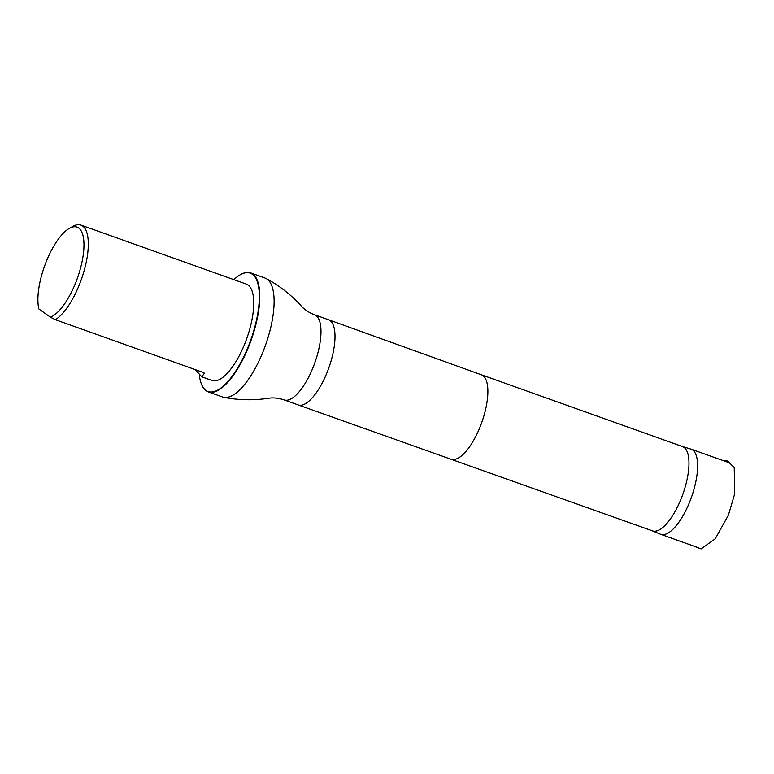 <?xml version="1.0" encoding="UTF-8"?>
<svg xmlns="http://www.w3.org/2000/svg" width="774" height="774" viewBox="0 0 774 774"><rect width="100%" height="100%" fill="white"/><g stroke="black" fill="none" stroke-linecap="round" stroke-linejoin="round"><path stroke-width="1.16" d="M652.308 530.809L660.416 534.186A45.211 16.496 -70.4 0 0 660.706 534.302A45.211 16.496 -70.4 0 0 689.798 501.61A45.211 16.496 -70.4 0 0 691.095 449.143A45.211 16.496 -70.4 0 0 690.805 449.046L682.387 446.53M38.864 308.952A47.949 17.492 109.6 0 1 45.298 264.079A47.949 17.492 109.6 0 1 69.312 228.398A47.949 17.492 109.6 0 1 81.947 262.26A47.949 17.492 109.6 0 1 50.378 317.147L38.864 308.952M69.312 228.398L72.669 226.472A51.152 18.663 109.6 0 1 80.931 225.079A51.152 18.663 109.6 0 1 84.56 269.178A51.152 18.663 109.6 0 1 55.36 319.701L202.575 372.236L204.423 373.174L201.811 376.832L195.077 369.566M50.378 317.147L55.36 319.701M80.931 225.079L246.374 284.116A51.152 18.663 109.6 0 1 246.751 338.567A51.152 18.663 109.6 0 1 211.989 380.469L201.811 376.832M652.163 530.751A44.747 16.322 -70.4 0 0 652.453 530.858A44.747 16.322 -70.4 0 0 681.236 498.514A44.747 16.322 -70.4 0 0 682.533 446.579A44.747 16.322 -70.4 0 0 682.233 446.482M208.235 391.876L222.554 396.985A63.158 23.046 -70.4 0 0 223.783 397.323A63.158 23.046 -70.4 0 0 263.189 351.328A63.158 23.046 -70.4 0 0 266.179 278.543A63.158 23.046 -70.4 0 0 265.008 278.03L250.689 272.912A63.158 23.046 109.6 0 1 248.86 346.21A63.158 23.046 109.6 0 1 208.235 391.876A63.158 23.046 109.6 0 1 201.424 384.078A63.158 23.046 109.6 0 1 201.356 383.894M233.825 279.646A62.839 22.93 109.6 0 1 240.143 274.828A62.839 22.93 109.6 0 1 248.483 346.046A62.839 22.93 109.6 0 1 201.288 383.72A62.839 22.93 109.6 0 1 199.363 375.322M240.317 274.731A63.158 23.046 109.6 0 1 240.482 274.635A63.158 23.046 109.6 0 1 250.689 272.912M451.358 459.098A44.747 16.322 -70.4 0 0 451.377 459.098A44.747 16.322 -70.4 0 0 480.141 426.745A44.747 16.322 -70.4 0 0 481.457 374.819A44.747 16.322 -70.4 0 0 481.438 374.81L682.533 446.579M328.495 319.739L314.476 314.737A45.211 16.496 -70.4 0 1 313.17 367.205A45.211 16.496 -70.4 0 1 284.087 399.887L298.106 404.889A45.211 16.496 -70.4 0 0 298.116 404.899A45.211 16.496 -70.4 0 0 327.189 372.207A45.211 16.496 -70.4 0 0 328.505 319.739A45.211 16.496 -70.4 0 0 328.495 319.739L481.457 374.819M693.523 546.009L701.051 548.921L715.215 538.81L728.373 515.232L734.642 494.025L734.226 467.583L727.57 460.994L723.903 460.849M660.706 534.302L697.645 547.479M691.095 449.143L728.034 462.33M298.116 404.899L652.453 530.858M314.476 314.737C308.952 312.638 304.54 309.726 301.231 305.982C291.179 294.865 279.491 285.722 266.179 278.543M284.087 399.887C278.485 398.02 273.222 397.478 268.288 398.281C253.475 400.516 238.644 400.197 223.783 397.323"/></g></svg>
